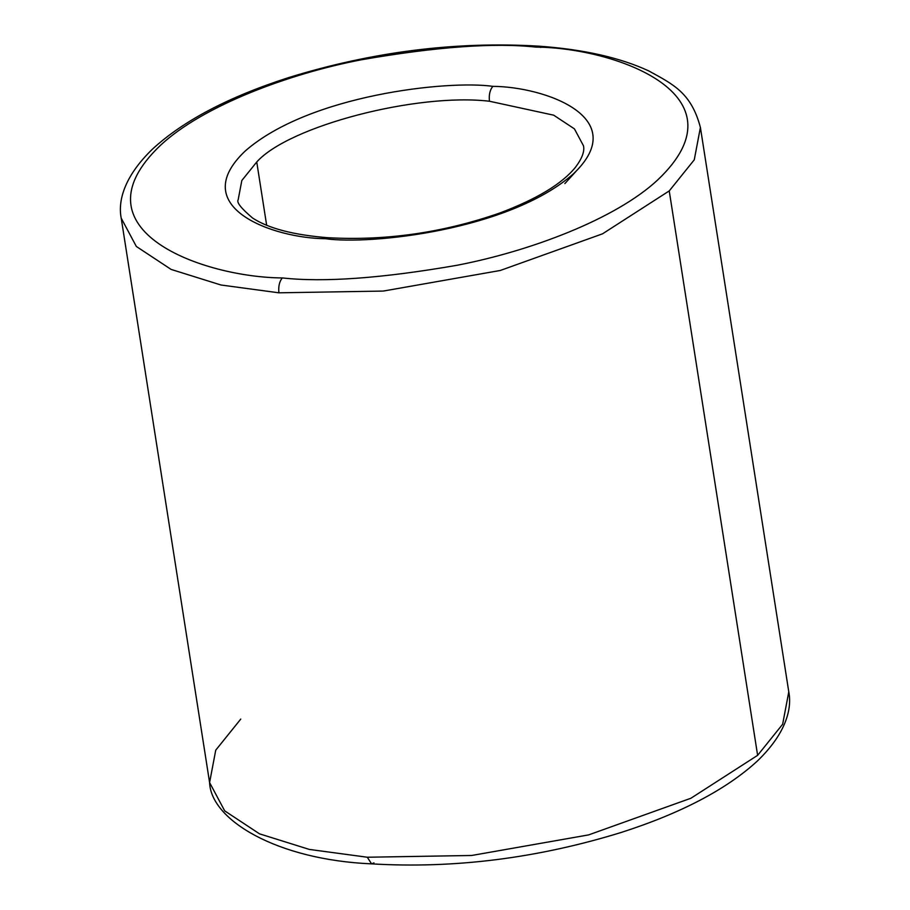 <?xml version="1.0" encoding="UTF-8"?>
<svg xmlns="http://www.w3.org/2000/svg" width="910" height="910" viewBox="0 0 910 910"><rect width="100%" height="100%" fill="white"/><g stroke="black" fill="none" stroke-linecap="round" stroke-linejoin="round"><path stroke-width="1.36" d="M238.158 199.825C236.384 202.327 241.218 208.413 252.661 218.081C268.587 228.444 293.657 234.996 327.896 237.715L325.496 238.704C370.108 245.131 509.009 230.253 573.198 174.026C632.916 117.492 544.237 86.666 492.901 86.359C489.944 89.794 488.795 94.754 489.443 101.237L553.689 115.183L574.438 128.879L583.458 145.759L574.438 128.879L553.689 115.183L489.443 101.237C416.735 92.695 288.766 126.103 256.745 161.991L266.653 225.259L256.745 161.991L241.821 180.521L238.158 199.825L241.821 180.521L256.745 161.991C288.766 126.103 416.735 92.695 489.443 101.237C488.795 94.754 489.944 89.794 492.901 86.359C544.237 86.666 632.916 117.492 573.198 174.026C509.009 230.253 370.108 245.131 325.496 238.704C274.16 238.397 185.481 207.56 245.2 151.026C309.389 94.811 448.3 79.932 492.901 86.359C448.3 79.932 309.389 94.811 245.2 151.026C185.481 207.56 274.16 238.397 325.496 238.704L327.896 237.715C386.09 240.945 443.5 232.664 500.136 212.883C537.082 198.926 562.198 183.718 575.495 167.235C582.116 158.408 584.766 151.242 583.458 145.759M575.712 171.671L564.871 183.593M757.62 755.334L690.917 798.241L588.656 834.891L471.676 855.48L367.299 857.231L371.576 863.863L367.299 857.231L471.676 855.48L588.656 834.891L690.917 798.241L757.62 755.334L669.237 190.918L694.262 159.83L700.404 127.445L694.262 159.83L669.237 190.918L602.534 233.825L500.272 270.475L383.292 291.063L278.915 292.815L383.292 291.063L500.272 270.475L602.534 233.825L669.237 190.918L757.62 755.334L782.645 724.246L788.788 691.862L782.645 724.246L757.62 755.334M536.024 47.115C613.806 47.582 748.168 94.299 657.68 179.952C615.615 219.196 529.654 251.342 456.831 265.31C382.029 278.301 323.869 282.51 282.373 277.937C279.415 281.372 278.267 286.332 278.915 292.815L220.959 285.001L171.137 269.428L136.329 246.462L121.212 218.138L136.329 246.462L171.137 269.428L220.959 285.001L278.915 292.815C278.267 286.332 279.415 281.372 282.373 277.937C323.869 282.51 382.029 278.301 456.831 265.31C529.654 251.342 615.615 219.196 657.68 179.952C748.168 94.299 613.806 47.582 536.024 47.115C494.528 42.554 436.379 46.763 361.566 59.742C288.743 73.71 202.782 105.856 160.717 145.1C70.241 230.765 204.591 277.482 282.373 277.937C204.591 277.482 70.241 230.765 160.717 145.1C202.782 105.856 288.743 73.71 361.566 59.742C436.379 46.763 494.528 42.554 536.024 47.115L538.424 46.137L536.024 47.115M540.676 47.468L538.424 46.137C455.66 41.234 372.349 51.733 288.504 77.634C228.785 96.858 183.501 120.643 152.63 148.978C123.362 177.154 117.959 201.838 121.212 218.138L209.596 782.554L224.713 810.878L259.521 833.844L309.343 849.428L367.299 857.231L309.343 849.428L259.521 833.844L224.713 810.878L209.596 782.554L215.738 750.17L240.763 719.082M373.976 862.885L371.576 863.863C454.34 868.766 537.651 858.266 621.496 832.366C681.215 813.142 726.498 789.357 757.37 761.022C786.638 732.846 792.041 708.162 788.788 691.862L700.404 127.445C691.213 92.638 673.059 84.3 648.728 70.9C619.903 57.557 583.139 49.299 538.424 46.137M371.576 863.863C277.027 859.802 210.87 820.035 209.596 782.554"/></g></svg>
